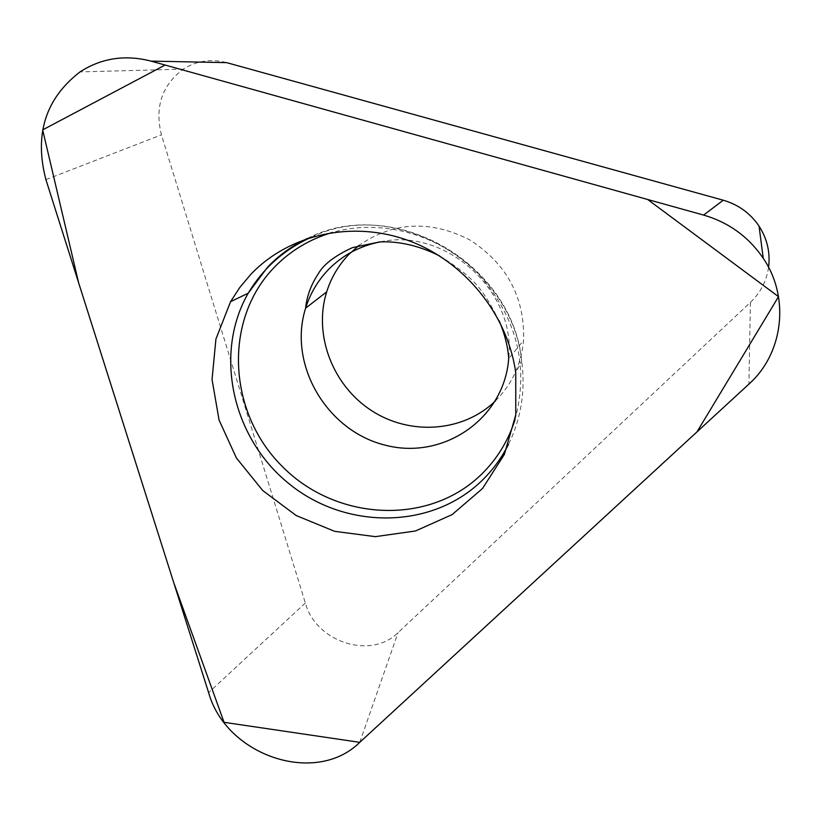 <?xml version="1.0" encoding="UTF-8"?>
<svg xmlns="http://www.w3.org/2000/svg" width="821" height="821" viewBox="0 0 821 821"><rect width="100%" height="100%" fill="white"/><g stroke="black" fill="none" stroke-linecap="round" stroke-linejoin="round"><path stroke-width="0.62" stroke-dasharray="4.11 3.08" d="M495.484 400.822C511.935 384.392 521.304 364.247 523.572 340.387C524.876 297.305 506.855 263.757 469.52 239.742C430.101 219.823 393.238 221.732 358.91 245.458M768.569 267.318C766.527 281.08 760.482 292.769 750.425 302.374L398.082 632.601C371.041 660.012 315.767 642.084 305.34 603.014L161.45 134.849C154.564 107.253 161.829 85.353 183.237 69.169C196.506 60.785 210.976 58.619 226.668 62.642M305.34 603.014L208.616 692.616M45.904 179.625L161.45 134.849M359.762 742.338L398.082 632.601M750.425 302.374L748.906 384.105M307.526 238.398C391.309 194.751 511.606 262.628 521.735 361.148C525.573 390.94 521.13 418.72 508.394 444.51M515.003 419.757C529.319 366.084 516.932 317.286 477.822 273.362C439.738 234.334 381.632 218.294 332.433 232.435M380.297 241.887C445.752 227.181 516.481 291.342 508.692 358.603L523.572 340.387M183.237 69.169L80.017 71.899M311.539 237.115C396.03 196.168 512.643 264.064 521.735 361.148L515.742 372.734M439.502 255.854C476.98 279.161 483.405 290.921 499.219 320.929"/><path stroke-width="1.23" d="M358.91 245.458L348.843 254.448C338.56 265.173 331.181 277.642 326.676 291.876C313.222 334.732 332.597 385.449 371.503 410.592C410.264 435.92 463.516 432.144 495.484 400.822M151.023 61.113C125.192 54.453 101.527 58.055 80.017 71.899C45.483 98.602 34.113 134.511 45.904 179.625L208.616 692.616C226.155 755.864 315.664 786.097 359.762 742.338L748.906 384.105C783.326 353.482 790.151 297.725 763.232 258.276C748.619 236.828 728.75 222.429 703.628 215.081L151.023 61.113L226.668 62.642L723.239 200.211C738.346 204.603 750.281 213.234 759.045 226.124C767.225 238.849 770.396 252.581 768.569 267.318M250.713 274.471L239.814 287.442L230.578 301.646L215.923 339.073L212.044 379.507L219.074 420.075L236.376 457.944L262.72 490.527L296.248 515.567L334.67 531.341L375.361 536.647L415.457 530.992L452.084 514.623L482.502 488.526L504.33 454.475L515.762 414.892L515.742 372.734C507.686 314.381 464.183 260.821 408.037 240.409C351.87 220.018 288.776 234.344 250.713 274.471M359.762 742.338L696.998 431.877L778.524 296.658L647.636 199.482L165.093 65.033L42.661 129.882L78.611 282.732L173.713 582.582L224.061 722.316L359.762 742.338M703.628 215.081L723.239 200.211M508.394 444.51C501.364 458.436 492.282 470.72 481.157 481.352C430.563 529.761 345.179 529.74 288.941 483.672C232.302 438.096 213.491 353.933 248.168 293.261L267.564 267.164C279.017 255.177 292.327 245.592 307.526 238.398M332.433 232.435C309.558 239.157 290.049 250.918 273.906 267.697C222.973 320.672 227.971 412.686 282.25 466.42C335.789 520.883 427.71 526.045 480.696 475.072C496.643 459.739 508.076 441.298 515.003 419.757M499.219 320.929C504.771 334.157 507.922 346.719 508.692 358.603C504.248 419.203 442.663 460.745 384.649 445.013C326.399 430.481 287.781 364.175 305.607 308.193C310.215 293.538 317.799 280.69 328.359 269.657C342.562 255.157 359.875 245.9 380.297 241.887M759.045 226.124L763.232 258.276M311.539 237.115C284.353 249.327 263.223 268.036 248.168 293.261L230.578 301.646M326.676 291.876L305.607 308.193C306.828 296.207 310.995 284.846 318.086 274.111C323.289 264.619 334.732 255.793 352.435 247.644L379.692 241.918C399.15 241.066 419.079 245.705 439.502 255.854"/></g></svg>
